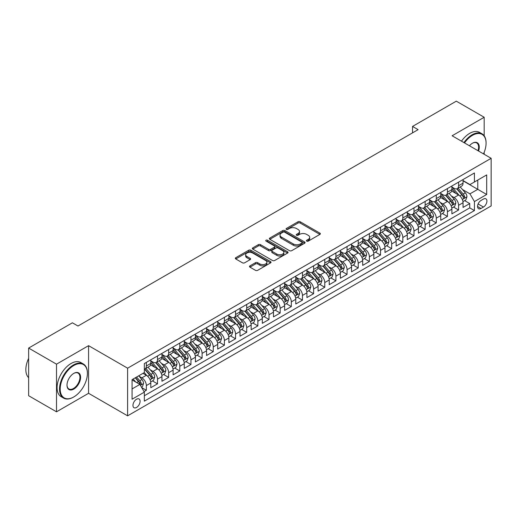 <?xml version="1.0" encoding="UTF-8"?>
<svg xmlns="http://www.w3.org/2000/svg" width="517" height="517" viewBox="0 0 517 517"><rect width="100%" height="100%" fill="white"/><g stroke="black" fill="none" stroke-linecap="round" stroke-linejoin="round"><path stroke-width="0.78" d="M306.736 241.116A1.086 0.627 0 0 0 308.268 241.116L319.894 234.401A1.551 0.892 0 0 0 320.353 233.774A1.551 0.892 0 0 0 319.894 233.141L300.196 221.767A1.551 0.892 0 0 0 298.005 221.767L286.373 228.482A1.086 0.627 0 0 0 286.056 228.921A1.086 0.627 0 0 0 286.373 229.367A1.086 0.627 0 0 0 287.904 229.367L289.41 228.495A4.957 2.863 0 0 1 296.415 228.495L298.057 229.445A4.957 2.863 0 0 1 299.511 231.467A4.957 2.863 0 0 1 298.057 233.49L296.551 234.356A1.086 0.627 0 0 0 296.235 234.802A1.086 0.627 0 0 0 296.551 235.241A1.086 0.627 0 0 0 298.089 235.241L299.595 234.375A4.957 2.863 0 0 1 306.6 234.375L308.242 235.319A4.957 2.863 0 0 1 309.689 237.342A4.957 2.863 0 0 1 308.242 239.365L306.736 240.237A1.086 0.627 0 0 0 306.419 240.676A1.086 0.627 0 0 0 306.736 241.116L306.736 240.237M136.527 407.467A5.047 2.915 120 0 0 139.829 403.021A5.047 2.915 120 0 0 139.054 398.975A5.047 2.915 120 0 0 136.527 399.227A5.047 2.915 120 0 0 133.231 403.674A5.047 2.915 120 0 0 134.006 407.719A5.047 2.915 120 0 0 136.527 407.467M249.95 265.874A1.551 0.892 0 0 0 249.498 266.507A1.551 0.892 0 0 0 249.95 267.14L255.482 270.333A1.551 0.892 0 0 0 257.666 270.333L270.585 262.875A1.551 0.892 0 0 0 271.037 262.242A1.551 0.892 0 0 0 270.585 261.608L250.881 250.234A1.551 0.892 0 0 0 248.69 250.234L235.778 257.692A1.551 0.892 0 0 0 235.325 258.326A1.551 0.892 0 0 0 235.778 258.959L242.454 262.81A1.551 0.892 0 0 0 244.644 262.81L250.17 259.618A1.551 0.892 0 0 0 250.622 258.985A1.551 0.892 0 0 0 250.17 258.358L246.861 256.445A4.142 2.391 0 0 1 245.646 254.752A4.142 2.391 0 0 1 248.205 252.542A4.142 2.391 0 0 1 252.716 253.065L265.686 260.549A4.142 2.391 0 0 1 266.901 262.242A4.142 2.391 0 0 1 264.342 264.452A4.142 2.391 0 0 1 259.831 263.935L257.666 262.688A1.551 0.892 0 0 0 255.482 262.688L249.95 265.874L249.95 267.14M88.575 345.66L56.515 364.168L28.635 348.07L28.635 395.718L56.515 411.81L88.575 393.301L127.609 415.836L127.609 368.194L88.575 345.66L88.575 393.301M484.183 135.809L484.183 117.262L452.117 135.771L491.15 158.305L127.609 368.194M484.183 117.262L456.304 101.164L412.534 126.432L412.534 132.869M28.635 348.07L72.406 322.802L77.983 326.02L418.104 129.651L412.534 126.432M289.52 250.68A1.551 0.892 0 0 0 291.711 250.68L304.629 243.223A1.551 0.892 0 0 0 305.082 242.589A1.551 0.892 0 0 0 304.629 241.956L284.925 230.582A1.551 0.892 0 0 0 282.734 230.582L269.816 238.04A1.551 0.892 0 0 0 269.363 238.673A1.551 0.892 0 0 0 269.816 239.3L289.52 250.68M266.475 241.355A1.086 0.627 0 0 1 267.573 241.504L267.573 240.218L287.607 251.785A1.551 0.892 0 0 1 288.059 252.412A1.551 0.892 0 0 1 287.607 253.046L274.689 260.503A1.551 0.892 0 0 1 272.498 260.503L252.8 249.129L258.326 245.963L258.326 244.677L252.8 247.863A1.551 0.892 0 0 0 252.341 248.496A1.551 0.892 0 0 0 252.8 249.129L252.8 247.863M258.326 245.963A1.551 0.892 0 0 1 260.516 245.963L260.516 244.677A1.551 0.892 0 0 0 258.326 244.677M260.516 244.677L268.504 249.284A1.551 0.892 0 0 0 270.695 249.284L274.359 247.171A1.551 0.892 0 0 0 274.818 246.538A1.551 0.892 0 0 0 274.359 245.905L266.042 241.103A1.086 0.627 0 0 1 265.725 240.663A1.086 0.627 0 0 1 266.391 240.082A1.086 0.627 0 0 1 267.573 240.218M144.03 391.615L146.343 390.277L141.716 387.601M139.079 376.234L141.884 377.849A6.307 3.645 60 0 1 146.343 385.579L150.802 383L150.802 387.698L157.498 383.84L152.418 380.906M150.234 369.797L153.032 371.413A6.307 3.645 60 0 1 157.498 379.135L161.957 376.563L161.957 381.262L168.645 377.397L163.572 374.47M161.388 363.354L164.186 364.976A6.307 3.645 60 0 1 168.645 372.699L173.105 370.127L173.105 374.825L179.8 370.96L174.727 368.033M172.536 356.917L175.334 358.533A6.307 3.645 60 0 1 179.8 366.262L184.259 363.684L184.259 368.388L190.947 364.524L185.874 361.596M183.69 350.481L186.488 352.096A6.307 3.645 60 0 1 190.947 359.826L195.413 357.247L195.413 361.945L202.102 358.087L197.029 355.153M194.838 344.044L197.643 345.66A6.307 3.645 60 0 1 202.102 353.382L206.561 350.81L206.561 355.509L213.25 351.644L208.177 348.716M205.992 337.601L208.79 339.223A6.307 3.645 60 0 1 213.25 346.946L217.715 344.374L217.715 349.072L224.404 345.207L219.331 342.28M217.146 331.164L219.945 332.78A6.307 3.645 60 0 1 224.404 340.509L228.863 337.931L228.863 342.635L235.558 338.771L230.479 335.843M228.294 324.728L231.093 326.343A6.307 3.645 60 0 1 235.558 334.072L240.017 331.494L240.017 336.192L246.706 332.334L241.633 329.4M239.449 318.291L242.247 319.907A6.307 3.645 60 0 1 246.706 327.629L251.165 325.057L251.165 329.756L257.86 325.891L252.787 322.963M250.596 311.848L253.401 313.47A6.307 3.645 60 0 1 257.86 321.193L262.319 318.621L262.319 323.319L269.008 319.454L263.935 316.527M261.751 305.411L264.549 307.027A6.307 3.645 60 0 1 269.008 314.756L273.474 312.178L273.474 316.882L280.162 313.018L275.089 310.09M272.898 298.975L275.703 300.59A6.307 3.645 60 0 1 280.162 308.319L284.621 305.741L284.621 310.439L291.317 306.581L286.237 303.647M284.053 292.538L286.851 294.154A6.307 3.645 60 0 1 291.317 301.876L295.776 299.304L295.776 304.002L302.464 300.138L297.391 297.21M295.207 286.095L298.005 287.717A6.307 3.645 60 0 1 302.464 295.44L306.924 292.868L306.924 297.566L313.619 293.701L308.546 290.774M306.355 279.658L309.153 281.274A6.307 3.645 60 0 1 313.619 289.003L318.078 286.424L318.078 291.129L324.766 287.265L319.693 284.337M317.509 273.222L320.307 274.837A6.307 3.645 60 0 1 324.766 282.566L329.232 279.988L329.232 284.686L335.921 280.828L330.848 277.894M328.657 266.785L331.462 268.401A6.307 3.645 60 0 1 335.921 276.123L340.38 273.551L340.38 278.249L347.069 274.385L341.996 271.457M339.811 260.342L342.609 261.957A6.307 3.645 60 0 1 347.069 269.687L351.534 267.115L351.534 271.813L358.223 267.948L353.15 265.021M350.965 253.905L353.764 255.521A6.307 3.645 60 0 1 358.223 263.25L362.682 260.671L362.682 265.376L369.377 261.512L364.298 258.578M362.113 247.469L364.912 249.084A6.307 3.645 60 0 1 369.377 256.813L373.836 254.235L373.836 258.933L380.525 255.075L375.452 252.141M373.268 241.032L376.066 242.647A6.307 3.645 60 0 1 380.525 250.37L384.984 247.798L384.984 252.496L391.679 248.632L386.606 245.704M384.415 234.589L387.22 236.204A6.307 3.645 60 0 1 391.679 243.934L396.138 241.355L396.138 246.06L402.827 242.195L397.754 239.268M395.57 228.152L398.368 229.768A6.307 3.645 60 0 1 402.827 237.497L407.293 234.918L407.293 239.623L413.981 235.758L408.908 232.824M406.717 221.715L409.522 223.331A6.307 3.645 60 0 1 413.981 231.054L418.44 228.482L418.44 233.18L425.136 229.315L420.056 226.388M417.872 215.279L420.67 216.894A6.307 3.645 60 0 1 425.136 224.617L429.595 222.045L429.595 226.743L436.283 222.879L431.21 219.951M429.026 208.836L431.824 210.451A6.307 3.645 60 0 1 436.283 218.18L440.743 215.602L440.743 220.307L447.438 216.442L442.365 213.515M440.174 202.399L442.972 204.015A6.307 3.645 60 0 1 447.438 211.744L451.897 209.165L451.897 213.864L458.585 210.005L458.585 205.301A6.307 3.645 -120 0 0 454.126 197.578L451.328 195.962M453.512 207.071L458.585 210.005M150.802 383A6.307 3.645 -120 0 0 146.343 375.277L142.996 373.345M161.957 376.563A6.307 3.645 -120 0 0 157.498 368.834L150.596 364.853M173.105 370.127A6.307 3.645 -120 0 0 168.645 362.398L161.75 358.417M184.259 363.684A6.307 3.645 -120 0 0 179.8 355.961L172.904 351.98M195.413 357.247A6.307 3.645 -120 0 0 190.947 349.524L184.052 345.537M206.561 350.81A6.307 3.645 -120 0 0 202.102 343.081L195.206 339.1M217.715 344.374A6.307 3.645 -120 0 0 213.25 336.645L206.354 332.664M228.863 337.931A6.307 3.645 -120 0 0 224.404 330.208L217.508 326.227M240.017 331.494A6.307 3.645 -120 0 0 235.558 323.771L228.656 319.784M251.165 325.057A6.307 3.645 -120 0 0 246.706 317.328L239.81 313.347M262.319 318.621A6.307 3.645 -120 0 0 257.86 310.891L250.965 306.911M273.474 312.178A6.307 3.645 -120 0 0 269.008 304.455L262.113 300.474M284.621 305.741A6.307 3.645 -120 0 0 280.162 298.018L273.267 294.031M295.776 299.304A6.307 3.645 -120 0 0 291.317 291.575L284.415 287.594M306.924 292.868A6.307 3.645 -120 0 0 302.464 285.138L295.569 281.158M318.078 286.424A6.307 3.645 -120 0 0 313.619 278.702L306.723 274.721M329.232 279.988A6.307 3.645 -120 0 0 324.766 272.265L317.871 268.278M340.38 273.551A6.307 3.645 -120 0 0 335.921 265.822L329.025 261.841M351.534 267.115A6.307 3.645 -120 0 0 347.069 259.385L340.173 255.404M362.682 260.671A6.307 3.645 -120 0 0 358.223 252.949L351.327 248.968M373.836 254.235A6.307 3.645 -120 0 0 369.377 246.506L362.475 242.525M384.984 247.798A6.307 3.645 -120 0 0 380.525 240.069L373.629 236.088M396.138 241.355A6.307 3.645 -120 0 0 391.679 233.632L384.784 229.651M407.293 234.918A6.307 3.645 -120 0 0 402.827 227.196L395.932 223.215M418.44 228.482A6.307 3.645 -120 0 0 413.981 220.753L407.086 216.772M429.595 222.045A6.307 3.645 -120 0 0 425.136 214.316L418.234 210.335M440.743 215.602A6.307 3.645 -120 0 0 436.283 207.879L429.388 203.898M451.897 209.165A6.307 3.645 -120 0 0 447.438 201.443L440.542 197.462M483.453 199.058L481.004 200.473A4.892 2.824 120 0 0 477.811 204.784A4.892 2.824 120 0 0 478.555 208.7A4.892 2.824 120 0 0 481.004 208.461L483.453 207.039A4.892 2.824 120 0 0 486.652 202.735A4.892 2.824 120 0 0 485.902 198.819A4.892 2.824 120 0 0 483.453 199.058M127.609 415.836L491.15 205.947L491.15 158.305M132.068 388.926L139.874 384.415L144.333 392.144L144.333 401.16L474.425 210.581L474.425 201.572L469.959 193.843L462.476 189.526M144.333 392.144L132.068 399.227L132.068 379.652L144.333 372.57L144.333 363.554L474.425 172.982L474.425 181.997L486.691 174.914L486.691 194.489L474.425 201.572M150.802 360.853L153.032 362.139A6.307 3.645 60 0 0 156.186 362.456L160.651 359.877A6.307 3.645 -120 0 0 161.957 356.988L161.957 353.382M161.957 354.416L164.186 355.702A6.307 3.645 60 0 0 167.34 356.013L171.799 353.441A6.307 3.645 -120 0 0 173.105 350.552L173.105 346.946M173.105 347.973L175.334 349.266A6.307 3.645 60 0 0 178.494 349.576L182.953 347.004A6.307 3.645 -120 0 0 184.259 344.115L184.259 340.509M184.259 341.537L186.488 342.823A6.307 3.645 60 0 0 189.642 343.139L194.101 340.561A6.307 3.645 -120 0 0 195.413 337.672L195.413 334.072M195.413 335.1L197.643 336.386A6.307 3.645 60 0 0 200.796 336.703L205.255 334.124A6.307 3.645 -120 0 0 206.561 331.235L206.561 327.629M206.561 328.663L208.79 329.949A6.307 3.645 60 0 0 211.944 330.26L216.41 327.688A6.307 3.645 -120 0 0 217.715 324.799L217.715 321.193M217.715 322.22L219.945 323.513A6.307 3.645 60 0 0 223.098 323.823L227.558 321.251A6.307 3.645 -120 0 0 228.863 318.362L228.863 314.756M228.863 315.784L231.093 317.07A6.307 3.645 60 0 0 234.246 317.386L238.712 314.808A6.307 3.645 -120 0 0 240.017 311.919L240.017 308.313M240.017 309.347L242.247 310.633A6.307 3.645 60 0 0 245.401 310.95L249.86 308.371A6.307 3.645 -120 0 0 251.165 305.482L251.165 301.876M251.165 302.91L253.401 304.196A6.307 3.645 60 0 0 256.555 304.507L261.014 301.934A6.307 3.645 -120 0 0 262.319 299.046L262.319 295.44M262.319 296.467L264.549 297.76A6.307 3.645 60 0 0 267.703 298.07L272.162 295.498A6.307 3.645 -120 0 0 273.474 292.609L273.474 289.003M273.474 290.031L275.703 291.317A6.307 3.645 60 0 0 278.857 291.633L283.316 289.055A6.307 3.645 -120 0 0 284.621 286.166L284.621 282.56M284.621 283.594L286.851 284.88A6.307 3.645 60 0 0 290.005 285.19L294.47 282.618A6.307 3.645 -120 0 0 295.776 279.729L295.776 276.123M295.776 277.157L298.005 278.443A6.307 3.645 60 0 0 301.159 278.753L305.618 276.181A6.307 3.645 -120 0 0 306.924 273.293L306.924 269.687M306.924 270.714L309.153 272.007A6.307 3.645 60 0 0 312.313 272.317L316.772 269.738A6.307 3.645 -120 0 0 318.078 266.856L318.078 263.25M318.078 264.277L320.307 265.564A6.307 3.645 60 0 0 323.461 265.88L327.92 263.302A6.307 3.645 -120 0 0 329.232 260.413L329.232 256.807M329.232 257.841L331.462 259.127A6.307 3.645 60 0 0 334.615 259.437L339.074 256.865A6.307 3.645 -120 0 0 340.38 253.976L340.38 250.37M340.38 251.404L342.609 252.69A6.307 3.645 60 0 0 345.763 253L350.229 250.428A6.307 3.645 -120 0 0 351.534 247.54L351.534 243.934M351.534 244.961L353.764 246.254A6.307 3.645 60 0 0 356.917 246.564L361.377 243.985A6.307 3.645 -120 0 0 362.682 241.103L362.682 237.497M362.682 238.524L364.912 239.81A6.307 3.645 60 0 0 368.065 240.127L372.531 237.549A6.307 3.645 -120 0 0 373.836 234.66L373.836 231.054M373.836 232.088L376.066 233.374A6.307 3.645 60 0 0 379.219 233.684L383.679 231.112A6.307 3.645 -120 0 0 384.984 228.223L384.984 224.617M384.984 225.651L387.22 226.937A6.307 3.645 60 0 0 390.374 227.247L394.833 224.675A6.307 3.645 -120 0 0 396.138 221.787L396.138 218.18M396.138 219.208L398.368 220.5A6.307 3.645 60 0 0 401.522 220.811L405.981 218.232A6.307 3.645 -120 0 0 407.293 215.35L407.293 211.744M407.293 212.771L409.522 214.057A6.307 3.645 60 0 0 412.676 214.374L417.135 211.796A6.307 3.645 -120 0 0 418.44 208.907L418.44 205.301M418.44 206.335L420.67 207.621A6.307 3.645 60 0 0 423.824 207.931L428.289 205.359A6.307 3.645 -120 0 0 429.595 202.47L429.595 198.864M429.595 199.898L431.824 201.184A6.307 3.645 60 0 0 434.978 201.494L439.437 198.922A6.307 3.645 -120 0 0 440.743 196.033L440.743 192.427M440.743 193.455L442.972 194.747A6.307 3.645 60 0 0 446.132 195.058L450.591 192.479A6.307 3.645 -120 0 0 451.897 189.597L451.897 185.991M144.333 395.751L469.74 207.879L469.74 203.562L463.051 207.427L463.051 202.729A6.307 3.645 -120 0 0 458.585 194.999L451.69 191.019M451.897 187.018L454.126 188.304A6.307 3.645 -120 0 0 457.28 188.621A6.307 3.645 -120 0 0 458.585 185.732L458.585 182.126M457.28 188.621L461.739 186.042A6.307 3.645 -120 0 0 463.051 183.154L463.051 179.548M146.343 362.398L146.343 366.004A6.307 3.645 60 0 1 145.038 368.892A6.307 3.645 60 0 1 144.333 369.144M145.038 368.892L149.497 366.314A6.307 3.645 -120 0 0 150.802 363.425L150.802 359.826M157.498 355.961L157.498 359.567A6.307 3.645 60 0 1 156.186 362.456M168.645 349.524L168.645 353.124A6.307 3.645 60 0 1 167.34 356.013M179.8 343.081L179.8 346.687A6.307 3.645 60 0 1 178.494 349.576M190.947 336.645L190.947 340.251A6.307 3.645 60 0 1 189.642 343.139M202.102 330.208L202.102 333.814A6.307 3.645 60 0 1 200.796 336.703M213.25 323.771L213.25 327.371A6.307 3.645 60 0 1 211.944 330.26M224.404 317.328L224.404 320.934A6.307 3.645 60 0 1 223.098 323.823M235.558 310.891L235.558 314.498A6.307 3.645 60 0 1 234.246 317.386M246.706 304.455L246.706 308.061A6.307 3.645 60 0 1 245.401 310.95M257.86 298.012L257.86 301.618A6.307 3.645 60 0 1 256.555 304.507M269.008 291.575L269.008 295.181A6.307 3.645 60 0 1 267.703 298.07M280.162 285.138L280.162 288.745A6.307 3.645 60 0 1 278.857 291.633M291.317 278.702L291.317 282.308A6.307 3.645 60 0 1 290.005 285.19M302.464 272.259L302.464 275.865A6.307 3.645 60 0 1 301.159 278.753M313.619 265.822L313.619 269.428A6.307 3.645 60 0 1 312.313 272.317M324.766 259.385L324.766 262.991A6.307 3.645 60 0 1 323.461 265.88M335.921 252.949L335.921 256.555A6.307 3.645 60 0 1 334.615 259.437M347.069 246.506L347.069 250.112A6.307 3.645 60 0 1 345.763 253M358.223 240.069L358.223 243.675A6.307 3.645 60 0 1 356.917 246.564M369.377 233.632L369.377 237.238A6.307 3.645 60 0 1 368.065 240.127M380.525 227.196L380.525 230.802A6.307 3.645 60 0 1 379.219 233.684M391.679 220.753L391.679 224.359A6.307 3.645 60 0 1 390.374 227.247M402.827 214.316L402.827 217.922A6.307 3.645 60 0 1 401.522 220.811M413.981 207.879L413.981 211.485A6.307 3.645 60 0 1 412.676 214.374M425.136 201.443L425.136 205.049A6.307 3.645 60 0 1 423.824 207.931M436.283 194.999L436.283 198.606A6.307 3.645 60 0 1 434.978 201.494M447.438 188.563L447.438 192.169A6.307 3.645 60 0 1 446.132 195.058M447.438 211.744L447.438 216.442M436.283 218.18L436.283 222.879M425.136 224.617L425.136 229.315M413.981 231.054L413.981 235.758M402.827 237.497L402.827 242.195M391.679 243.934L391.679 248.632M380.525 250.37L380.525 255.075M369.377 256.813L369.377 261.512M358.223 263.25L358.223 267.948M347.069 269.687L347.069 274.385M335.921 276.123L335.921 280.828M324.766 282.566L324.766 287.265M313.619 289.003L313.619 293.701M302.464 295.44L302.464 300.138M291.317 301.876L291.317 306.581M280.162 308.319L280.162 313.018M269.008 314.756L269.008 319.454M257.86 321.193L257.86 325.891M246.706 327.629L246.706 332.334M235.558 334.072L235.558 338.771M224.404 340.509L224.404 345.207M213.25 346.946L213.25 351.644M202.102 353.382L202.102 358.087M190.947 359.826L190.947 364.524M179.8 366.262L179.8 370.96M168.645 372.699L168.645 377.397M157.498 379.135L157.498 383.84M146.343 385.579L146.343 390.277M139.874 384.415L132.068 379.911M469.959 193.843L477.766 189.338L477.766 180.065L486.691 174.914M463.051 180.84L486.691 194.489M463.051 180.582L469.959 184.569L474.425 181.997M484.183 154.279L484.183 152.302M56.515 364.168L56.515 411.81M464.667 200.635L469.74 203.562M469.74 207.879L474.425 210.581M307.169 241.271L308.242 240.651A4.957 2.863 0 0 0 309.689 238.628L309.689 237.342M299.511 231.467L299.511 232.753A4.957 2.863 0 0 1 298.057 234.776L296.984 235.397M319.874 234.414L300.196 223.053A1.551 0.892 0 0 0 298.005 223.053L286.806 229.516M304.603 243.229L284.925 231.868A1.551 0.892 0 0 0 282.734 231.868L269.842 239.313M301.889 243.029A1.086 0.627 0 0 0 302.206 242.589A1.086 0.627 0 0 0 301.889 242.143L284.596 232.159A1.086 0.627 0 0 0 283.064 232.159L281.474 233.077A4.957 2.863 0 0 0 280.027 235.099A4.957 2.863 0 0 0 281.474 237.122L293.301 243.946A4.957 2.863 0 0 0 300.306 243.946L301.889 243.029L301.889 244.321A1.086 0.627 0 0 0 302.206 243.875L302.206 242.589M280.027 235.099L280.027 236.385A4.957 2.863 0 0 0 281.474 238.408L281.474 237.122M301.889 244.321L300.306 245.232A4.957 2.863 0 0 1 293.301 245.232L281.474 238.408M260.516 245.963L268.504 250.577A1.551 0.892 0 0 0 270.695 250.577L274.359 248.457A1.551 0.892 0 0 0 274.818 247.824L274.818 246.538M267.573 241.504L287.588 253.059M276.795 254.073A4.142 2.391 0 0 0 281.313 254.59A4.142 2.391 0 0 0 283.865 252.386A4.142 2.391 0 0 0 282.65 250.693L278.081 248.057A1.551 0.892 0 0 0 275.891 248.057L272.226 250.17A1.551 0.892 0 0 0 271.774 250.803A1.551 0.892 0 0 0 272.226 251.436L276.795 254.073L276.795 255.359A4.142 2.391 0 0 0 281.313 255.883A4.142 2.391 0 0 0 283.865 253.673L283.865 252.386M271.774 250.803L271.774 252.089A1.551 0.892 0 0 0 272.226 252.723L272.226 251.436M276.795 255.359L272.226 252.723M266.901 262.242L266.901 263.528A4.142 2.391 0 0 1 264.342 265.738A4.142 2.391 0 0 1 259.831 265.221L257.666 263.974A1.551 0.892 0 0 0 255.482 263.974L249.97 267.153M245.646 254.752L245.646 256.044A4.142 2.391 0 0 0 246.861 257.731L246.861 256.445M250.17 258.358L250.17 259.618L246.861 257.731M270.565 262.888L250.881 251.52A1.551 0.892 0 0 0 248.69 251.52L235.797 258.965L235.778 257.692M462.954 201.624L465.836 199.963L466.948 196.738A4.181 2.411 -120 0 0 465.326 192.815L460.227 186.915M459.206 195.413L453.163 188.414A12.065 6.967 -120 0 0 451.897 187.089M455.891 193.448L452.511 189.532A10.017 5.784 -120 0 0 451.897 188.86M456.711 188.847L461.868 194.812A4.181 2.411 60 0 1 463.355 197.694C463.982 198.534 464.428 198.276 464.693 196.919A4.181 2.411 -120 0 0 463.206 194.037L458.107 188.143M457.015 188.75L462.553 195.161A2.126 1.228 60 0 1 463.09 195.995L464.693 196.919M463.355 197.694L463.659 198.185M483.505 153.885A19.239 11.109 120 0 0 486.077 143.209A19.239 11.109 120 0 0 472.473 135.351A19.239 11.109 120 0 0 464.505 142.925M463.936 142.589A19.711 11.38 -60 0 1 472.137 134.769A19.711 11.38 -60 0 1 481.993 133.793A19.711 11.38 -60 0 1 486.077 142.821A19.711 11.38 -60 0 1 486.077 143.015M469.442 145.775A9.623 5.551 -60 0 1 472.473 143.209L472.473 143.209A9.623 5.551 -60 0 1 478.561 151.035M461.481 141.173A19.711 11.38 -60 0 1 469.682 133.354A19.711 11.38 -60 0 1 479.537 132.378L481.993 133.793M477.979 150.699A9.144 5.28 120 0 0 476.713 142.944A9.144 5.28 120 0 0 472.299 143.306M73.466 397.134L73.802 396.94A19.239 11.109 120 0 0 87.405 373.377A19.239 11.109 120 0 0 73.802 365.519A19.239 11.109 120 0 0 60.198 389.088A19.239 11.109 120 0 0 73.802 396.94L73.466 397.134A19.711 11.38 -60 0 1 63.61 398.109A19.711 11.38 -60 0 1 60.586 382.315A19.711 11.38 -60 0 1 73.466 364.944A19.711 11.38 -60 0 1 83.321 363.968A19.711 11.38 -60 0 1 87.405 372.99A19.711 11.38 -60 0 1 87.405 373.184M73.802 389.088A9.623 5.551 -60 0 1 66.997 385.159A9.623 5.551 -60 0 1 73.802 373.377L73.802 373.377A9.623 5.551 -60 0 1 80.607 377.3A9.623 5.551 -60 0 1 73.802 389.088M67.003 384.958A9.144 5.28 120 0 0 68.897 388.958A9.144 5.28 120 0 0 73.466 388.506A9.144 5.28 120 0 0 79.444 380.447A9.144 5.28 120 0 0 78.041 373.112A9.144 5.28 120 0 0 73.634 373.474M63.61 398.109L61.155 396.694A19.711 11.38 -60 0 1 58.137 380.893A19.711 11.38 -60 0 1 71.016 363.522A19.711 11.38 -60 0 1 80.872 362.546L83.321 363.968M28.635 377.688A19.711 11.38 -60 0 1 28.635 358.371M451.8 208.06L454.682 206.399L455.8 203.181A4.181 2.411 -120 0 0 454.172 199.252L449.079 193.358M448.058 201.85L442.016 194.851A12.065 6.967 -120 0 0 440.743 193.526M444.743 199.885L441.363 195.969A10.017 5.784 -120 0 0 440.743 195.297M445.564 195.284L450.714 201.249A4.181 2.411 60 0 1 452.207 204.131C452.834 204.971 453.28 204.713 453.545 203.355A4.181 2.411 -120 0 0 452.052 200.48L446.959 194.579M445.867 195.187L451.399 201.598A2.126 1.228 60 0 1 451.936 202.431L453.545 203.355M452.207 204.131L452.511 204.622M440.652 214.503L443.534 212.836L444.646 209.618A4.181 2.411 -120 0 0 443.017 205.695L437.925 199.795M436.904 208.286L430.861 201.287A12.065 6.967 -120 0 0 429.595 199.963M433.589 206.322L430.209 202.412A10.017 5.784 -120 0 0 429.595 201.74M434.409 201.72L439.56 207.692A4.181 2.411 60 0 1 441.053 210.568C441.68 211.408 442.125 211.149 442.39 209.792A4.181 2.411 -120 0 0 440.904 206.916L435.805 201.016M434.713 201.624L440.251 208.034A2.126 1.228 60 0 1 440.788 208.868L442.39 209.792M441.053 210.568L441.356 211.065M429.498 220.94L432.38 219.273L433.498 216.054A4.181 2.411 -120 0 0 431.869 212.132L426.771 206.231M425.749 214.723L419.707 207.731A12.065 6.967 -120 0 0 418.44 206.399M422.441 212.765L419.061 208.849A10.017 5.784 -120 0 0 418.44 208.177M423.255 208.157L428.412 214.128A4.181 2.411 60 0 1 429.898 217.004C430.532 217.844 430.978 217.586 431.243 216.235A4.181 2.411 -120 0 0 429.75 213.353L424.657 207.453M423.559 208.06L429.097 214.477A2.126 1.228 60 0 1 429.633 215.305L431.243 216.235M429.898 217.004L430.209 217.502M418.35 227.377L421.232 225.716L422.344 222.491A4.181 2.411 -120 0 0 420.715 218.568L415.623 212.668M414.602 221.166L408.559 214.167A12.065 6.967 -120 0 0 407.293 212.842M411.286 219.202L407.907 215.285A10.017 5.784 -120 0 0 407.293 214.613M412.107 214.6L417.258 220.565A4.181 2.411 60 0 1 418.751 223.447C419.377 224.288 419.823 224.029 420.088 222.672A4.181 2.411 -120 0 0 418.596 219.79L413.503 213.896M412.411 214.503L417.949 220.914A2.126 1.228 60 0 1 418.486 221.748L420.088 222.672M418.751 223.447L419.054 223.939M407.196 233.813L410.078 232.152L411.189 228.934A4.181 2.411 -120 0 0 409.567 225.005L404.468 219.111M403.447 227.603L397.405 220.604A12.065 6.967 -120 0 0 396.138 219.279M400.132 225.638L396.752 221.728A10.017 5.784 -120 0 0 396.138 221.05M400.953 221.037L406.11 227.002A4.181 2.411 60 0 1 407.596 229.884C408.223 230.724 408.676 230.466 408.934 229.109A4.181 2.411 -120 0 0 407.448 226.233L402.349 220.332M401.257 220.94L406.795 227.351A2.126 1.228 60 0 1 407.331 228.184L408.934 229.109M407.596 229.884L407.9 230.375M396.048 240.256L398.924 238.589L400.042 235.371A4.181 2.411 -120 0 0 398.413 231.448L393.321 225.548M392.3 234.039L386.257 227.047A12.065 6.967 -120 0 0 384.984 225.716M388.984 232.075L385.604 228.165A10.017 5.784 -120 0 0 384.984 227.493M389.805 227.474L394.956 233.445A4.181 2.411 60 0 1 396.449 236.321C397.075 237.161 397.521 236.902 397.786 235.545A4.181 2.411 -120 0 0 396.293 232.669L391.201 226.769M390.109 227.377L395.641 233.787A2.126 1.228 60 0 1 396.177 234.621L397.786 235.545M396.449 236.321L396.752 236.818M384.894 246.693L387.776 245.026L388.887 241.807A4.181 2.411 -120 0 0 387.259 237.885L382.166 231.984M381.145 240.476L375.103 233.484A12.065 6.967 -120 0 0 373.836 232.159M377.83 238.518L374.45 234.602A10.017 5.784 -120 0 0 373.836 233.93M378.651 233.917L383.808 239.882A4.181 2.411 60 0 1 385.294 242.757C385.921 243.597 386.367 243.339 386.632 241.988A4.181 2.411 -120 0 0 385.146 239.106L380.047 233.206M378.955 233.813L384.493 240.231A2.126 1.228 60 0 1 385.029 241.058L386.632 241.988M385.294 242.757L385.598 243.255M373.739 253.13L376.622 251.469L377.74 248.244A4.181 2.411 -120 0 0 376.111 244.321L371.012 238.421M369.998 246.919L363.949 239.92A12.065 6.967 -120 0 0 362.682 238.595M366.682 244.955L363.302 241.038A10.017 5.784 -120 0 0 362.682 240.366M367.503 240.353L372.654 246.318A4.181 2.411 60 0 1 374.146 249.2C374.773 250.041 375.219 249.782 375.484 248.425A4.181 2.411 -120 0 0 373.991 245.549L368.899 239.649M367.8 240.256L373.339 246.667A2.126 1.228 60 0 1 373.875 247.501L375.484 248.425M374.146 249.2L374.45 249.692M362.591 259.566L365.474 257.905L366.585 254.687A4.181 2.411 -120 0 0 364.957 250.758L359.864 244.864M358.843 253.356L352.801 246.357A12.065 6.967 -120 0 0 351.534 245.032M355.528 251.391L352.148 247.481A10.017 5.784 -120 0 0 351.534 246.803M356.349 246.79L361.499 252.755A4.181 2.411 60 0 1 362.992 255.637C363.619 256.477 364.065 256.219 364.33 254.862A4.181 2.411 -120 0 0 362.837 251.986L357.745 246.086M356.652 246.693L362.191 253.104A2.126 1.228 60 0 1 362.727 253.937L364.33 254.862M362.992 255.637L363.296 256.128M351.437 266.009L354.319 264.342L355.438 261.124A4.181 2.411 -120 0 0 353.809 257.201L348.71 251.301M347.689 259.793L341.647 252.8A12.065 6.967 -120 0 0 340.38 251.469M344.38 257.828L341 253.918A10.017 5.784 -120 0 0 340.38 253.246M345.194 253.227L350.352 259.198A4.181 2.411 60 0 1 351.838 262.074C352.471 262.914 352.917 262.655 353.176 261.305A4.181 2.411 -120 0 0 351.689 258.422L346.59 252.522M345.498 253.13L351.037 259.54A2.126 1.228 60 0 1 351.573 260.374L353.176 261.305M351.838 262.074L352.142 262.571M340.289 272.446L343.165 270.779L344.283 267.56A4.181 2.411 -120 0 0 342.655 263.638L337.562 257.737M336.541 266.229L330.499 259.237A12.065 6.967 -120 0 0 329.232 257.912M333.226 264.271L329.846 260.355A10.017 5.784 -120 0 0 329.232 259.683M334.047 259.67L339.197 265.635A4.181 2.411 60 0 1 340.69 268.51C341.317 269.351 341.763 269.099 342.028 267.741A4.181 2.411 -120 0 0 340.535 264.859L335.443 258.959M334.35 259.566L339.889 265.984A2.126 1.228 60 0 1 340.425 266.811L342.028 267.741M340.69 268.51L340.994 269.008M329.135 278.883L332.017 277.222L333.129 273.997A4.181 2.411 -120 0 0 331.507 270.074L326.408 264.174M325.387 272.672L319.344 265.673A12.065 6.967 -120 0 0 318.078 264.349M322.072 270.708L318.692 266.791A10.017 5.784 -120 0 0 318.078 266.119M322.892 266.106L328.049 272.071A4.181 2.411 60 0 1 329.536 274.954C330.163 275.794 330.609 275.535 330.874 274.178A4.181 2.411 -120 0 0 329.387 271.302L324.288 265.402M323.196 266.009L328.734 272.42A2.126 1.228 60 0 1 329.271 273.254L330.874 274.178M329.536 274.954L329.84 275.445M317.981 285.319L320.863 283.659L321.981 280.44A4.181 2.411 -120 0 0 320.353 276.517L315.26 270.617M314.239 279.109L308.197 272.11A12.065 6.967 -120 0 0 306.924 270.785M310.924 277.144L307.544 273.235A10.017 5.784 -120 0 0 306.924 272.556M311.745 272.543L316.895 278.508A4.181 2.411 60 0 1 318.388 281.39C319.015 282.23 319.461 281.972 319.726 280.615A4.181 2.411 -120 0 0 318.233 277.739L313.14 271.839M312.042 272.446L317.58 278.857A2.126 1.228 60 0 1 318.117 279.691L319.726 280.615M318.388 281.39L318.692 281.888M306.833 291.762L309.715 290.095L310.827 286.877A4.181 2.411 -120 0 0 309.198 282.954L304.106 277.054M303.085 285.546L297.042 278.553A12.065 6.967 -120 0 0 295.776 277.222M299.77 283.581L296.39 279.671A10.017 5.784 -120 0 0 295.776 278.999M300.59 278.98L305.741 284.951A4.181 2.411 60 0 1 307.234 287.827C307.861 288.667 308.306 288.408 308.571 287.058A4.181 2.411 -120 0 0 307.085 284.176L301.986 278.275M300.894 278.883L306.432 285.294A2.126 1.228 60 0 1 306.969 286.127L308.571 287.058M307.234 287.827L307.537 288.324M295.679 298.199L298.561 296.532L299.679 293.313A4.181 2.411 -120 0 0 298.05 289.391L292.952 283.49M291.931 291.982L285.888 284.99A12.065 6.967 -120 0 0 284.621 283.665M288.622 290.024L285.242 286.108A10.017 5.784 -120 0 0 284.621 285.436M289.436 285.423L294.593 291.388A4.181 2.411 60 0 1 296.079 294.263C296.713 295.104 297.159 294.852 297.424 293.494A4.181 2.411 -120 0 0 295.931 290.612L290.838 284.712M289.74 285.326L295.278 291.737A2.126 1.228 60 0 1 295.814 292.564L297.424 293.494M296.079 294.263L296.383 294.761M284.531 304.636L287.413 302.975L288.525 299.75A4.181 2.411 -120 0 0 286.896 295.827L281.804 289.927M280.783 298.425L274.74 291.426A12.065 6.967 -120 0 0 273.474 290.102M277.467 296.461L274.088 292.544A10.017 5.784 -120 0 0 273.474 291.872M278.288 291.859L283.439 297.824A4.181 2.411 60 0 1 284.932 300.707C285.558 301.547 286.004 301.288 286.269 299.931A4.181 2.411 -120 0 0 284.777 297.055L279.684 291.155M278.592 291.762L284.13 298.173A2.126 1.228 60 0 1 284.667 299.007L286.269 299.931M284.932 300.707L285.235 301.198M273.377 311.072L276.259 309.412L277.37 306.193A4.181 2.411 -120 0 0 275.748 302.271L270.649 296.37M269.628 304.862L263.586 297.863A12.065 6.967 -120 0 0 262.319 296.538M266.313 302.897L262.933 298.988A10.017 5.784 -120 0 0 262.319 298.309M267.134 298.296L272.291 304.261A4.181 2.411 60 0 1 273.777 307.143C274.404 307.983 274.85 307.725 275.115 306.368A4.181 2.411 -120 0 0 273.629 303.492L268.53 297.592M267.438 298.199L272.976 304.61A2.126 1.228 60 0 1 273.512 305.444L275.115 306.368M273.777 307.143L274.081 307.641M262.229 317.516L265.105 315.848L266.223 312.63A4.181 2.411 -120 0 0 264.594 308.707L259.502 302.807M258.481 311.299L252.438 304.306A12.065 6.967 -120 0 0 251.165 302.975M255.165 309.334L251.785 305.424A10.017 5.784 -120 0 0 251.165 304.752M255.986 304.733L261.137 310.704A4.181 2.411 60 0 1 262.63 313.58C263.256 314.42 263.702 314.162 263.967 312.811A4.181 2.411 -120 0 0 262.474 309.929L257.382 304.028M256.29 304.636L261.822 311.047A2.126 1.228 60 0 1 262.358 311.88L263.967 312.811M262.63 313.58L262.933 314.077M251.075 323.952L253.957 322.285L255.068 319.067A4.181 2.411 -120 0 0 253.44 315.144L248.347 309.244M247.326 317.735L241.284 310.743A12.065 6.967 -120 0 0 240.017 309.418M244.011 315.777L240.631 311.861A10.017 5.784 -120 0 0 240.017 311.189M244.832 311.176L249.989 317.141A4.181 2.411 60 0 1 251.475 320.017C252.102 320.857 252.548 320.605 252.813 319.248A4.181 2.411 -120 0 0 251.327 316.365L246.228 310.471M245.136 311.079L250.674 317.49A2.126 1.228 60 0 1 251.21 318.317L252.813 319.248M251.475 320.017L251.779 320.514M239.92 330.389L242.803 328.728L243.921 325.51A4.181 2.411 -120 0 0 242.292 321.58L237.193 315.68M236.179 324.178L230.13 317.18A12.065 6.967 -120 0 0 228.863 315.855M232.863 322.214L229.483 318.298A10.017 5.784 -120 0 0 228.863 317.625M233.684 317.612L238.835 323.577A4.181 2.411 60 0 1 240.327 326.46C240.954 327.3 241.4 327.041 241.665 325.684A4.181 2.411 -120 0 0 240.172 322.808L235.08 316.908M233.981 317.516L239.52 323.926A2.126 1.228 60 0 1 240.056 324.76L241.665 325.684M240.327 326.46L240.631 326.951M228.773 336.826L231.655 335.165L232.766 331.946A4.181 2.411 -120 0 0 231.138 328.024L226.045 322.123M225.024 330.615L218.982 323.616A12.065 6.967 -120 0 0 217.715 322.291M221.709 328.65L218.329 324.741A10.017 5.784 -120 0 0 217.715 324.069M222.53 324.049L227.68 330.014A4.181 2.411 60 0 1 229.173 332.896C229.8 333.736 230.246 333.478 230.511 332.121A4.181 2.411 -120 0 0 229.018 329.245L223.926 323.345M222.833 323.952L228.372 330.363A2.126 1.228 60 0 1 228.908 331.197L230.511 332.121M229.173 332.896L229.477 333.394M217.618 343.269L220.5 341.601L221.619 338.383A4.181 2.411 -120 0 0 219.99 334.46L214.891 328.56M213.87 337.052L207.828 330.059A12.065 6.967 -120 0 0 206.561 328.728M210.561 335.087L207.181 331.177A10.017 5.784 -120 0 0 206.561 330.505M211.375 330.486L216.533 336.457A4.181 2.411 60 0 1 218.019 339.333C218.652 340.173 219.098 339.915 219.357 338.564A4.181 2.411 -120 0 0 217.87 335.682L212.771 329.781M211.679 330.389L217.218 336.8A2.126 1.228 60 0 1 217.754 337.633L219.357 338.564M218.019 339.333L218.323 339.831M206.47 349.705L209.346 348.038L210.464 344.82A4.181 2.411 -120 0 0 208.836 340.897L203.743 334.997M202.722 343.488L196.68 336.496A12.065 6.967 -120 0 0 195.413 335.171M199.407 341.53L196.027 337.614A10.017 5.784 -120 0 0 195.413 336.942M200.228 336.929L205.378 342.894A4.181 2.411 60 0 1 206.871 345.77C207.498 346.61 207.944 346.358 208.209 345.001A4.181 2.411 -120 0 0 206.716 342.118L201.624 336.224M200.531 336.832L206.07 343.243A2.126 1.228 60 0 1 206.606 344.076L208.209 345.001M206.871 345.77L207.175 346.267M195.316 356.142L198.198 354.481L199.31 351.263A4.181 2.411 -120 0 0 197.688 347.334L192.589 341.44M191.568 349.931L185.525 342.933A12.065 6.967 -120 0 0 184.259 341.608M188.253 347.967L184.873 344.051A10.017 5.784 -120 0 0 184.259 343.378M189.073 343.366L194.23 349.33A4.181 2.411 60 0 1 195.717 352.213C196.344 353.053 196.79 352.794 197.055 351.437A4.181 2.411 -120 0 0 195.568 348.561L190.469 342.661M189.377 343.269L194.915 349.679A2.126 1.228 60 0 1 195.452 350.513L197.055 351.437M195.717 352.213L196.021 352.704M184.162 362.579L187.044 360.918L188.162 357.699A4.181 2.411 -120 0 0 186.534 353.777L181.441 347.876M180.42 356.368L174.378 349.369A12.065 6.967 -120 0 0 173.105 348.044M177.105 354.404L173.725 350.494A10.017 5.784 -120 0 0 173.105 349.822M177.926 349.802L183.076 355.767A4.181 2.411 60 0 1 184.569 358.649C185.196 359.489 185.642 359.231 185.907 357.874A4.181 2.411 -120 0 0 184.414 354.998L179.321 349.098M178.223 349.705L183.761 356.116A2.126 1.228 60 0 1 184.298 356.95L185.907 357.874M184.569 358.649L184.873 359.147M173.014 369.022L175.896 367.354L177.008 364.136A4.181 2.411 -120 0 0 175.379 360.213L170.287 354.313M169.266 362.805L163.223 355.812A12.065 6.967 -120 0 0 161.957 354.481M165.951 360.84L162.571 356.93A10.017 5.784 -120 0 0 161.957 356.258M166.771 356.239L171.922 362.21A4.181 2.411 60 0 1 173.415 365.086C174.042 365.926 174.488 365.668 174.752 364.317A4.181 2.411 -120 0 0 173.266 361.435L168.167 355.534M167.075 356.142L172.613 362.553A2.126 1.228 60 0 1 173.15 363.386L174.752 364.317M173.415 365.086L173.718 365.584M161.86 375.458L164.742 373.791L165.86 370.573A4.181 2.411 -120 0 0 164.232 366.65L159.133 360.75M158.112 369.241L152.069 362.249A12.065 6.967 -120 0 0 150.802 360.924M154.803 367.283L151.423 363.367A10.017 5.784 -120 0 0 150.802 362.695M155.617 362.682L160.774 368.647A4.181 2.411 60 0 1 162.26 371.523C162.894 372.363 163.34 372.111 163.605 370.754A4.181 2.411 -120 0 0 162.112 367.871L157.019 361.978M155.921 362.585L161.459 368.996A2.126 1.228 60 0 1 161.995 369.829L163.605 370.754M162.26 371.523L162.564 372.02M150.712 381.895L153.594 380.234L154.706 377.016A4.181 2.411 -120 0 0 153.077 373.087L147.985 367.193M146.964 375.685L144.295 372.595M143.648 373.72L143.215 373.216M144.469 369.119L149.62 375.083A4.181 2.411 60 0 1 151.113 377.966C151.739 378.806 152.185 378.547 152.45 377.19A4.181 2.411 -120 0 0 150.958 374.314L145.865 368.414M144.773 369.022L150.311 375.432A2.126 1.228 60 0 1 150.848 376.266L152.45 377.19M151.113 377.966L151.416 378.457M141.49 387.22L142.44 386.671L143.552 383.452A4.181 2.411 -120 0 0 141.929 379.53L138.718 375.814M135.725 382.024L133.14 379.032M132.494 380.157L132.068 379.659M135.26 377.811L138.472 381.52A4.181 2.411 60 0 1 139.958 384.402C140.585 385.243 141.031 384.984 141.296 383.627A4.181 2.411 -120 0 0 139.81 380.751L136.598 377.035M135.519 377.662L139.157 381.869A2.126 1.228 60 0 1 139.693 382.703L141.296 383.627M139.958 384.402L140.262 384.9M141.884 377.849L146.343 375.277M153.032 371.413L157.498 368.834M164.186 364.976L168.645 362.398M175.334 358.533L179.8 355.961M186.488 352.096L190.947 349.524M197.643 345.66L202.102 343.081M208.79 339.223L213.25 336.645M219.945 332.78L224.404 330.208M231.093 326.343L235.558 323.771M242.247 319.907L246.706 317.328M253.401 313.47L257.86 310.891M264.549 307.027L269.008 304.455M275.703 300.59L280.162 298.018M286.851 294.154L291.317 291.575M298.005 287.717L302.464 285.138M309.153 281.274L313.619 278.702M320.307 274.837L324.766 272.265M331.462 268.401L335.921 265.822M342.609 261.957L347.069 259.385M353.764 255.521L358.223 252.949M364.912 249.084L369.377 246.506M376.066 242.647L380.525 240.069M387.22 236.204L391.679 233.632M398.368 229.768L402.827 227.196M409.522 223.331L413.981 220.753M420.67 216.894L425.136 214.316M431.824 210.451L436.283 207.879M442.972 204.015L447.438 201.443M454.126 197.578L458.585 194.999M458.585 185.732L463.051 183.154M146.343 366.004L150.802 363.425M157.498 359.567L161.957 356.988M168.645 353.124L173.105 350.552M179.8 346.687L184.259 344.115M190.947 340.251L195.413 337.672M202.102 333.814L206.561 331.235M213.25 327.371L217.715 324.799M224.404 320.934L228.863 318.362M235.558 314.498L240.017 311.919M246.706 308.061L251.165 305.482M257.86 301.618L262.319 299.046M269.008 295.181L273.474 292.609M280.162 288.745L284.621 286.166M291.317 282.308L295.776 279.729M302.464 275.865L306.924 273.293M313.619 269.428L318.078 266.856M324.766 262.991L329.232 260.413M335.921 256.555L340.38 253.976M347.069 250.112L351.534 247.54M358.223 243.675L362.682 241.103M369.377 237.238L373.836 234.66M380.525 230.802L384.984 228.223M391.679 224.359L396.138 221.787M402.827 217.922L407.293 215.35M413.981 211.485L418.44 208.907M425.136 205.049L429.595 202.47M436.283 198.606L440.743 196.033M447.438 192.169L451.897 189.597M458.585 205.301L463.051 202.729M478.109 203.957L483.453 207.039M477.546 206.464L481.004 208.461M308.242 240.651L308.242 239.365M296.551 235.241L296.551 234.356M298.057 234.776L298.057 233.49M286.373 229.367L286.373 228.482M298.005 223.053L298.005 221.767M300.196 223.053L300.196 221.767M319.894 234.401L319.894 233.141M269.816 239.3L269.816 238.04M282.734 231.868L282.734 230.582M284.925 231.868L284.925 230.582M304.629 243.223L304.629 241.956M293.301 245.232L293.301 243.946M300.306 245.232L300.306 243.946M268.504 250.577L268.504 249.284M270.695 250.577L270.695 249.284M274.359 248.457L274.359 247.171M287.607 253.046L287.607 251.785M255.482 263.974L255.482 262.688M257.666 263.974L257.666 262.688M259.831 265.221L259.831 263.935M248.69 251.52L248.69 250.234M250.881 251.52L250.881 250.234M270.585 262.875L270.585 261.608M462.314 199.478L466.922 196.822M453.163 188.414L453.739 188.085M463.206 194.037L465.326 192.815M459.872 195.962L461.868 194.812M451.167 205.921L455.774 203.259M442.016 194.851L442.584 194.521M452.052 200.48L454.172 199.252M448.724 202.399L450.714 201.249M440.012 212.358L444.62 209.695M430.861 201.287L431.437 200.958M440.904 206.916L443.017 205.695M437.569 208.842L439.56 207.692M428.864 218.794L433.466 216.138M419.707 207.731L420.282 207.395M429.75 213.353L431.869 212.132M426.415 215.279L428.412 214.128M417.71 225.231L422.318 222.575M408.559 214.167L409.134 213.838M418.596 219.79L420.715 218.568M415.267 221.715L417.258 220.565M406.556 231.674L411.164 229.012M397.405 220.604L397.98 220.274M407.448 226.233L409.567 225.005M404.113 228.152L406.11 227.002M395.408 238.111L400.016 235.448M386.257 227.047L386.832 226.711M396.293 232.669L398.413 231.448M392.965 234.595L394.956 233.445M384.254 244.547L388.862 241.891M375.103 233.484L375.678 233.148M385.146 239.106L387.259 237.885M381.811 241.032L383.808 239.882M373.106 250.984L377.707 248.328M363.949 239.92L364.524 239.591M373.991 245.549L376.111 244.321M370.663 247.469L372.654 246.318M361.952 257.427L366.559 254.765M352.801 246.357L353.376 246.027M362.837 251.986L364.957 250.758M359.509 253.905L361.499 252.755M350.804 263.864L355.405 261.201M341.647 252.8L342.222 252.464M351.689 258.422L353.809 257.201M348.355 260.348L350.352 259.198M339.65 270.301L344.257 267.644M330.499 259.237L331.074 258.901M340.535 264.859L342.655 263.638M337.207 266.785L339.197 265.635M328.495 276.737L333.103 274.081M319.344 265.673L319.92 265.344M329.387 271.302L331.507 270.074M326.053 273.222L328.049 272.071M317.348 283.18L321.955 280.518M308.197 272.11L308.765 271.78M318.233 277.739L320.353 276.517M314.905 279.658L316.895 278.508M306.193 289.617L310.801 286.954M297.042 278.553L297.618 278.217M307.085 284.176L309.198 282.954M303.75 286.101L305.741 284.951M295.045 296.054L299.647 293.397M285.888 284.99L286.463 284.66M295.931 290.612L298.05 289.391M292.596 292.538L294.593 291.388M283.891 302.497L288.499 299.834M274.74 291.426L275.315 291.097M284.777 297.055L286.896 295.827M281.448 298.975L283.439 297.824M272.737 308.933L277.345 306.271M263.586 297.863L264.161 297.534M273.629 303.492L275.748 302.271M270.294 305.411L272.291 304.261M261.589 315.37L266.197 312.714M252.438 304.306L253.013 303.97M262.474 309.929L264.594 308.707M259.146 311.854L261.137 310.704M250.435 321.807L255.043 319.151M241.284 310.743L241.859 310.413M251.327 316.365L253.44 315.144M247.992 318.291L249.989 317.141M239.287 328.25L243.888 325.587M230.13 317.18L230.705 316.85M240.172 322.808L242.292 321.58M236.844 324.728L238.835 323.577M228.133 334.686L232.74 332.024M218.982 323.616L219.557 323.287M229.018 329.245L231.138 328.024M225.69 331.164L227.68 330.014M216.985 341.123L221.586 338.467M207.828 330.059L208.403 329.723M217.87 335.682L219.99 334.46M214.536 337.607L216.533 336.457M205.831 347.56L210.438 344.904M196.68 336.496L197.255 336.166M206.716 342.118L208.836 340.897M203.388 344.044L205.378 342.894M194.676 354.003L199.284 351.34M185.525 342.933L186.101 342.603M195.568 348.561L197.688 347.334M192.234 350.481L194.23 349.33M183.529 360.439L188.136 357.777M174.378 349.369L174.946 349.04M184.414 354.998L186.534 353.777M181.086 356.924L183.076 355.767M172.374 366.876L176.982 364.22M163.223 355.812L163.799 355.476M173.266 361.435L175.379 360.213M169.931 363.361L171.922 362.21M161.226 373.313L165.828 370.657M152.069 362.249L152.644 361.919M162.112 367.871L164.232 366.65M158.777 369.797L160.774 368.647M150.072 379.756L154.68 377.093M150.958 374.314L153.077 373.087M147.629 376.234L149.62 375.083M140.404 385.333L143.526 383.53M139.81 380.751L141.929 379.53M136.669 382.567L138.472 381.52M486.077 143.209L486.077 142.821M87.405 373.377L87.405 372.99"/></g></svg>
